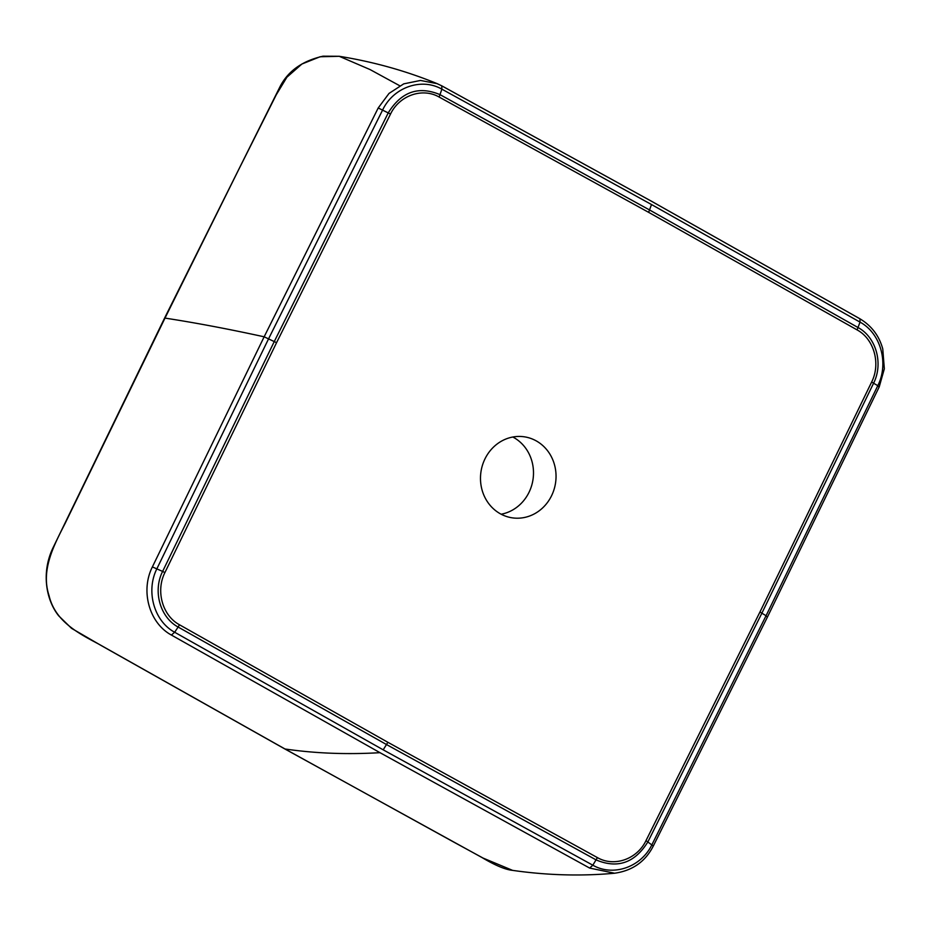 <?xml version="1.0" encoding="UTF-8"?>
<svg xmlns="http://www.w3.org/2000/svg" width="931" height="931" viewBox="0 0 931 931"><rect width="100%" height="100%" fill="white"/><g stroke="black" fill="none" stroke-linecap="round" stroke-linejoin="round"><path stroke-width="1.4" d="M164.903 572.588C155.57 590.952 162.436 615.635 179.462 624.759L387.878 742.298L597.399 857.602L592.826 865.202C613.145 876.897 641.203 867.215 652.014 844.51L766.05 615.74L759.964 611.981L871.637 382.059C880.959 363.695 874.104 339.012 857.067 329.888L648.651 212.349L439.129 97.045C422.406 87.374 399.411 95.393 390.531 114.036L276.565 342.678L164.903 572.588L162.611 571.425L274.308 341.479L388.285 112.791C401.377 91.692 418.647 85.664 440.084 94.683L649.629 210.01L858.079 327.561C876.211 337.325 883.519 363.59 873.604 383.176L761.907 613.122L647.929 841.81C634.837 862.909 617.579 868.937 596.131 859.918L386.586 744.591L178.135 627.04L174.656 632.242L171.409 635.058C149.216 623.083 140.278 590.859 152.381 566.909L264.148 336.801L378.207 107.973L389.018 93.426L403.74 83.86L420.498 80.45L437.128 83.662L441.678 85.792L651.363 201.177L860.035 318.856C871.614 325.862 879.201 335.882 882.763 348.927L884.334 368.827L879.225 386.877L767.47 616.985L653.411 845.813C645.451 861.559 632.498 870.694 614.576 873.231C581.27 876.28 547.312 875.338 512.702 870.392M878.957 386.947L877.793 385.69C889.07 363.393 880.784 333.263 860.046 322.138L857.067 329.888M501.146 514.215A40.952 37.706 98.6 0 0 532.998 479.558A40.952 37.706 98.6 0 0 512.841 437.023M551.513 495.851A40.952 37.706 98.6 0 0 524.397 436.825A40.952 37.706 98.6 0 0 485.016 458.797A40.952 37.706 98.6 0 0 512.131 517.822A40.952 37.706 98.6 0 0 551.513 495.851M614.611 873.231L589.66 868.076L379.988 752.679L171.409 635.058M399.725 85.745L370.026 69.546L339.245 56.302L320.101 56.756L301.912 64.018L286.888 77.215L276.263 94.787L238.941 169.093L164.996 318.099L65.135 523.385C53.882 545.461 40.638 570.086 49.017 595.503C55.115 621.582 78.669 633.359 99.058 644.275L285.014 748.99L454.747 842.625L483.108 858.091L512.585 870.369C505.37 869.67 495.129 865.365 481.874 857.474L284.758 748.908L101.2 645.544L71.571 628.355L58.734 615.868C46.259 600.367 41.104 573.17 52.718 548.417L164.554 318.158L279.952 86.804C287.993 71.07 302.354 60.864 323.022 56.186L339.245 56.291C373.471 61.795 406.184 70.942 437.326 83.72M597.399 857.602C614.123 867.285 637.13 859.255 645.998 840.612L759.964 611.981M859.941 318.809L860.046 322.138L651.514 204.541L441.888 89.167C421.58 77.482 393.522 87.165 382.688 109.858L268.663 338.64L156.92 568.69C145.643 590.976 153.941 621.105 174.656 632.242L383.2 749.827L592.826 865.202L589.66 868.076M651.514 204.541L648.651 212.349M767.202 617.055L766.05 615.74L877.793 385.69L871.637 382.059M379.988 752.679C346.832 754.634 315.178 753.412 285.014 748.99A5.074 1.874 -60.9 0 1 284.746 748.896A5.074 1.874 -60.9 0 1 284.56 748.733M387.878 742.298L383.2 749.827M653.131 845.895L645.998 840.612M276.565 342.678L264.148 336.801C228.27 328.969 195.219 322.731 164.996 318.099A5.074 0.64 -153.8 0 0 164.554 318.158M390.531 114.036L378.207 107.973M179.462 624.759L178.135 627.04C160.004 617.276 152.696 591.01 162.611 571.425L152.381 566.909M437.186 83.674L441.748 85.815L441.888 89.167L439.129 97.045M441.748 85.815L651.432 201.212L860.023 318.844"/></g></svg>
